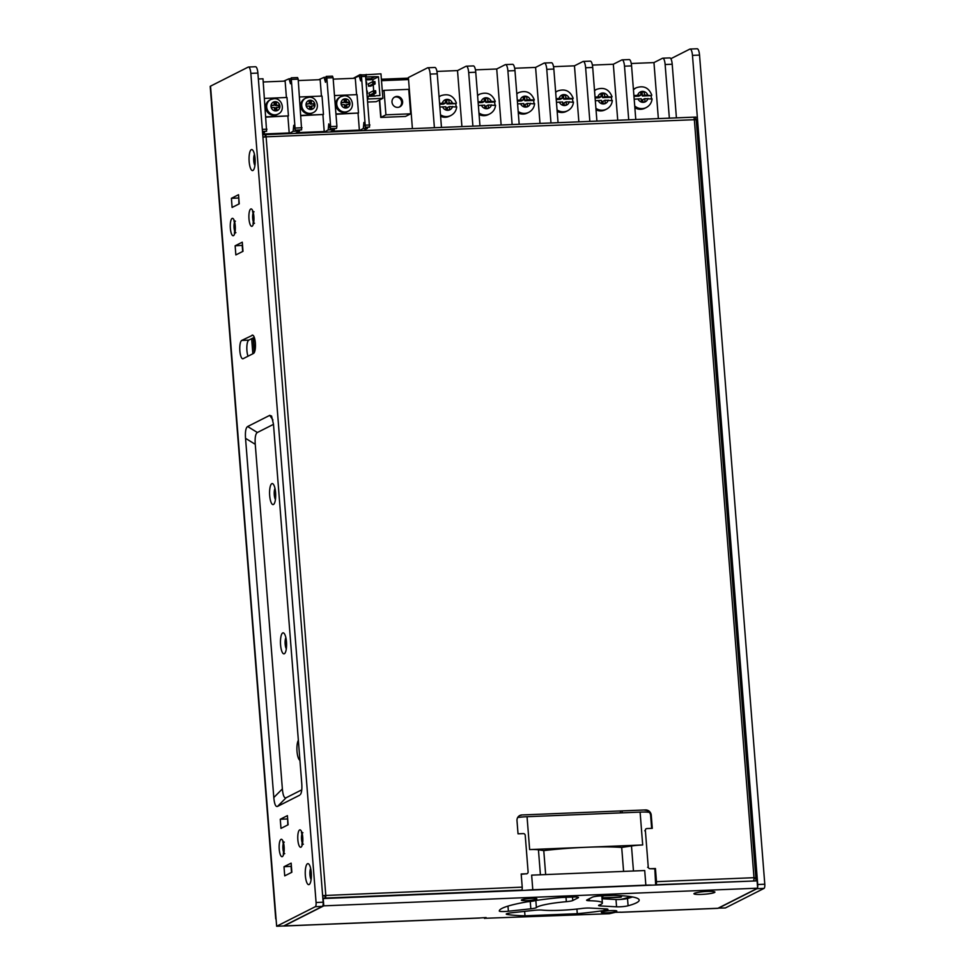 <?xml version="1.0" encoding="UTF-8"?>
<svg xmlns="http://www.w3.org/2000/svg" width="975" height="975" viewBox="0 0 975 975"><rect width="100%" height="100%" fill="white"/><g stroke="black" fill="none" stroke-linecap="round" stroke-linejoin="round"><path stroke-width="1.46" d="M382.322 91.211L384.004 90.358L408.744 89.347L410.67 113.819L405.503 116.439L380.75 117.439L379.385 100.072M397.751 107.384A5.533 5.265 63.2 0 0 402.419 100.583A5.533 5.265 63.2 0 0 394.826 96.964A5.533 5.265 63.2 0 0 397.751 107.384M384.004 90.358L385.929 114.831L410.67 113.819M379.653 99.938L381.018 117.317L385.929 114.831M399.287 107.079A5.533 5.265 63.2 0 0 394.314 97.256M353.279 78.317L359.933 74.685L362.7 74.917M368.136 102.009L376.216 101.68L382.883 98.304L380.957 73.832L365.491 74.795L369.525 127.116L365.369 127.286L361.372 74.965L365.528 74.795L361.433 74.978M359.933 74.685L360.031 75.892M367.904 99.023L382.883 98.304M366.21 74.429L366.173 77.11M375.363 96.05L367.928 96.354L368.136 98.902M366.405 76.988L374.449 76.659L370.537 78.926L366.332 79.097M375.948 95.745L379.921 95.587L378.446 76.781L374.449 76.659M366.393 79.889L372.803 79.633L378.446 76.781M374.473 76.94L370.537 78.926M374.107 96.098L373.937 94.014M373.681 90.809L373.218 84.886M372.962 81.668L372.803 79.633M368.55 86.19L372.852 84.021L372.669 81.681L368.367 83.862L368.55 86.19L370.817 86.105L375.107 83.935L374.924 81.595L372.852 84.021L375.107 83.935L374.266 82.57M369.269 95.331L373.571 93.149L373.388 90.821L369.086 92.991L369.269 95.331L371.536 95.233L375.826 93.064L375.643 90.724L373.571 93.149L375.826 93.064L374.985 91.711M366.308 78.829L370.512 78.658M367.27 91.065L367.465 93.515M366.551 81.937L366.746 84.386M375.643 90.724L373.388 90.821L374.839 91.711M374.924 81.595L372.669 81.681L374.12 82.583M253.122 337.935L254.268 352.584M251.66 338.678L252.842 353.779M349.732 102.107A4.656 4.412 63.2 0 0 341.116 102.46A4.656 4.412 63.2 0 0 346.978 107.835A4.656 4.412 63.2 0 0 349.732 102.107L346.527 102.229L346.271 98.926L344.053 99.023L344.309 102.326L341.116 102.46L341.287 104.752L344.492 104.63L344.748 107.933L346.978 107.835L346.71 104.532L349.915 104.41L349.732 102.107L348.758 102.594L348.904 104.447M346.527 102.229L345.552 102.728L348.758 102.594M341.14 102.911L344.309 102.326M346.71 104.532L345.735 105.032L345.967 107.884M344.077 99.474L345.296 99.426L345.552 102.728M343.895 95.867A8.141 7.727 63.2 0 0 340.86 96.659L339.885 97.159A8.141 7.727 63.2 0 0 344.187 112.478A8.141 7.727 63.2 0 0 347.234 111.686L348.209 111.187C355.802 107.859 352.268 95.026 344.029 95.83L340.86 96.659A8.141 7.727 63.2 0 0 345.162 111.979A8.141 7.727 63.2 0 0 348.209 111.187M335.936 113.965L358.495 113.039L357.045 94.636L334.486 95.55M358.495 113.039L335.961 114.27M333.194 79.133L355.29 78.244L356.582 94.66M358.044 113.271L359.373 130.102L331.622 131.235M359.373 130.102L358.093 130.821M359.227 130.784L363.309 128.456L363.907 122.448L365.369 127.286M361.164 75.843L359.166 75.928L360.64 80.876L361.372 74.965M359.166 75.928L353.803 78.305M326.82 77.976L330.647 126.592L336.911 126.336L333.084 77.72L326.82 77.976L326.235 76.391L332.487 76.147L333.084 77.72M326.028 77.281L324.029 77.354L325.504 82.314L326.235 76.391M324.029 77.354L318.667 79.731M322.957 132.259L324.236 131.528L322.908 114.757M321.445 96.086L320.153 79.67L298.277 80.559M324.09 132.21L328.173 129.882L334.425 129.626L330.354 131.954M330.232 128.712L336.546 128.42L330.232 128.712L328.77 123.886L328.173 129.882M330.281 128.676L330.647 126.592M295.254 130.102L301.628 129.846L295.206 130.138L291.208 77.829L297.57 77.561L298.167 79.146L291.793 79.402M289.063 133.636L293.146 131.308L293.743 125.312L295.206 130.138M367.575 127.189L367.465 128.286L363.383 130.613M363.309 128.456L367.465 128.286M326.296 76.403L332.487 76.147M336.546 128.42L336.911 126.336M334.535 128.542L334.425 129.626M346.271 98.926L345.296 99.426M291.001 78.707L289.014 78.78L290.477 83.74L291.208 77.829M289.014 78.78L283.64 81.157M263.25 81.985L285.127 81.096L286.418 97.512M287.881 116.183L289.209 132.953L287.93 133.685M301.628 129.846L298.167 79.146M293.146 131.308L299.508 131.052L295.437 133.38M291.269 77.829L297.57 77.561M299.508 131.052L299.618 129.955M324.236 131.528L296.705 132.649M301.019 115.391L323.468 114.465L301.043 115.696M308.868 97.293A8.141 7.727 63.2 0 0 305.833 98.085L304.858 98.585A8.141 7.727 63.2 0 0 309.16 113.904A8.141 7.727 63.2 0 0 312.207 113.112L313.182 112.613C320.775 109.285 317.241 96.452 309.002 97.256L305.833 98.085A8.141 7.727 63.2 0 0 310.135 113.405A8.141 7.727 63.2 0 0 313.182 112.613M323.468 114.465L322.018 96.062L299.569 96.976M306.126 104.337L309.282 103.752L306.089 103.886L306.26 106.178L309.465 106.056L309.721 109.358L311.951 109.273L311.683 105.958L314.888 105.836L314.706 103.533L310.525 104.154L313.731 104.02L313.877 105.873M311.683 105.958L310.708 106.458L310.94 109.31M309.063 100.9L310.269 100.852L310.525 104.154M311.512 103.655L311.244 100.352L309.026 100.449L309.282 103.752M311.244 100.352A4.656 4.412 63.2 0 0 306.26 106.178A4.656 4.412 63.2 0 0 314.888 105.836A4.656 4.412 63.2 0 0 311.244 100.352L310.269 100.852M314.706 103.533L313.731 104.02M262.482 131.442L266.602 131.272L262.494 131.467M262.385 130.089L258.363 78.987L262.994 78.78L266.602 131.272M262.58 132.563L264.481 132.478L262.653 133.526M264.481 132.478L264.591 131.381M289.209 132.953L262.689 134.038M265.992 116.817L288.442 115.903L266.017 117.122M273.853 98.719A8.141 7.727 63.2 0 0 270.806 99.511L269.831 100.011A8.141 7.727 63.2 0 0 274.133 115.33A8.141 7.727 63.2 0 0 277.18 114.538L278.155 114.038C285.748 110.711 282.214 97.878 273.975 98.694L270.806 99.511A8.141 7.727 63.2 0 0 275.121 114.831A8.141 7.727 63.2 0 0 278.155 114.038M288.442 115.903L286.991 97.488L264.542 98.402M271.099 105.763L274.255 105.178L271.062 105.312L271.245 107.603L274.438 107.482L274.694 110.784L276.924 110.699L276.668 107.384L279.862 107.262L279.679 104.959L275.498 105.58L278.704 105.446L278.85 107.299M276.668 107.384L275.681 107.884L275.913 110.736M274.036 102.326L275.243 102.278L275.498 105.58M276.486 105.093L276.217 101.778L273.999 101.875L274.255 105.178M276.217 101.778A4.656 4.412 63.2 0 0 271.245 107.603A4.656 4.412 63.2 0 0 279.862 107.262A4.656 4.412 63.2 0 0 276.217 101.778L275.243 102.278M279.679 104.959L278.704 105.446M596.919 121.095L592.702 67.47L585.634 67.763L589.851 121.387M578.87 121.838L574.458 65.825L582.989 61.51A7.386 2.133 -92.3 0 1 583.269 61.437A7.386 2.133 -92.3 0 1 585.634 67.763M651.385 98.56A11.078 10.518 63.2 0 0 651.068 95.66L644.451 94.965L644.182 91.626L640.733 92.735M461.918 126.592L457.507 70.59L466.038 66.263A7.386 2.133 -92.3 0 1 466.318 66.19A7.386 2.133 -92.3 0 1 468.683 72.528L472.912 126.153M633.957 96.354L638.844 96.159L640.916 95.111L633.896 95.562M647.68 94.843A5.533 5.265 63.2 0 0 644.182 91.626L640.66 91.772L640.916 95.111M635.785 119.511L631.568 65.898A7.386 2.133 -92.3 0 0 629.192 59.56L622.135 59.853A7.386 2.133 -92.3 0 0 621.855 59.926L613.324 64.24L592.386 65.093M644.451 94.965L642.379 96.013L642.123 92.674M519.188 124.264L514.971 70.639A7.386 2.133 -92.3 0 0 512.606 64.313L505.538 64.594A7.386 2.133 -92.3 0 0 505.257 64.667L496.726 68.993L501.138 124.995M556.457 102.314L562.587 101.973L562.855 105.312L566.39 105.166L566.122 101.827L573.263 102.253M634.189 99.206L641.209 98.768L641.465 102.107L644.999 101.961L644.743 98.621L651.873 99.048M558.053 122.679L553.837 69.054A7.386 2.133 -92.3 0 0 551.472 62.729L544.403 63.009A7.386 2.133 -92.3 0 0 544.123 63.082L535.592 67.409L540.004 123.411M434.399 127.713L430.182 74.1A7.386 2.133 -92.3 0 0 427.806 67.763A7.386 2.133 -92.3 0 0 427.538 67.836L408.391 77.525L412.413 128.615M427.806 67.763L434.874 67.47A7.386 2.133 -92.3 0 1 437.239 73.808L441.468 127.433M514.971 70.639L507.902 70.931L512.131 124.556M507.902 70.931A7.386 2.133 -92.3 0 0 505.538 64.594M553.837 69.054L546.768 69.347L550.985 122.972M546.768 69.347A7.386 2.133 -92.3 0 0 544.403 63.009M564.245 105.251L564.062 102.875L566.122 101.827M592.702 67.47A7.386 2.133 -92.3 0 0 590.326 61.145L583.269 61.437M633.409 89.395A11.078 10.518 63.2 0 1 634.932 88.445L636.273 87.762C643.719 85.276 648.899 87.738 651.8 95.172L651.58 95.404M651.068 95.66L642.379 96.013M516.774 93.612A11.078 10.518 63.2 0 1 517.457 93.234L518.798 92.552C526.244 90.053 531.412 92.528 534.324 99.95L526.975 99.755L526.707 96.415L523.173 96.562L523.441 99.901L517.298 100.242M572.776 101.766A11.078 10.518 63.2 0 0 572.459 98.865L573.19 98.377C570.278 90.943 565.11 88.469 557.663 90.968L556.323 91.65A11.078 10.518 63.2 0 0 555.64 92.028M557.176 111.442A11.078 10.518 63.2 0 0 566.317 111.418L567.669 110.736A11.078 10.518 63.2 0 1 557.054 109.919M553.52 66.678L574.458 65.825M514.666 68.262L535.592 67.409M631.252 63.509L653.957 62.583L662.488 58.268A7.386 2.133 87.7 0 1 662.756 58.195A7.386 2.133 87.7 0 1 665.133 64.521L669.35 118.146M436.934 71.419L457.507 70.59M475.447 69.859L496.726 68.993M518.31 113.027A11.078 10.518 63.2 0 0 527.451 113.002L528.803 112.32C532.228 110.443 534.166 107.555 534.617 103.63M530.205 99.621A5.533 5.265 63.2 0 0 526.707 96.415L523.258 97.512M526.975 99.755L524.903 100.803L524.635 97.463M556.237 99.523L560.235 99.365L562.307 98.317L556.164 98.658M572.971 98.597L565.841 98.17L563.769 99.218L572.459 98.865M563.769 99.218L563.501 95.879L562.112 95.94M533.91 103.35A11.078 10.518 63.2 0 0 533.593 100.449L534.105 100.181M565.841 98.17L565.573 94.831L562.039 94.977L562.307 98.317M569.071 98.036A5.533 5.265 63.2 0 0 565.573 94.831L563.501 95.879M517.591 103.898L523.733 103.545L523.989 106.884L527.524 106.75L527.256 103.411L534.398 103.838M525.379 106.836L525.196 104.459L527.256 103.411M517.372 101.107L521.369 100.949L523.441 99.901M524.903 100.803L533.593 100.449M631.568 65.898L624.5 66.178L628.717 119.803M617.736 120.254L613.324 64.24M624.5 66.178A7.386 2.133 -92.3 0 0 622.135 59.853M611.642 100.181A11.078 10.518 63.2 0 0 611.313 97.281L612.056 96.793C609.143 89.359 603.976 86.885 596.529 89.383L595.177 90.066A11.078 10.518 63.2 0 0 594.506 90.443M596.042 109.858A11.078 10.518 63.2 0 0 605.183 109.834L606.523 109.151A11.078 10.518 63.2 0 1 595.92 108.335M603.111 103.667L602.916 101.29L604.987 100.242L612.117 100.669M595.323 100.73L601.453 100.388L601.721 103.728L605.256 103.582L604.987 100.242M611.313 97.281L602.635 97.634L602.367 94.295L600.978 94.356M611.837 97.025L604.707 96.586L604.439 93.247L600.905 93.393L601.173 96.732L599.101 97.78L595.103 97.939M607.937 96.452A5.533 5.265 63.2 0 0 604.439 93.247L602.367 94.295M601.173 96.732L595.03 97.073M604.707 96.586L602.635 97.634M669.557 57.976A7.386 2.133 87.7 0 1 669.825 57.903A7.386 2.133 87.7 0 1 672.202 64.24L676.418 117.865M658.357 118.597L653.957 62.583M634.859 107.75A11.078 10.518 63.2 0 0 644.926 108.213L646.279 107.542A11.078 10.518 63.2 0 1 634.725 105.995M642.854 102.046L642.671 99.669L644.743 98.621M479.968 125.86L475.751 72.235A7.386 2.133 -92.3 0 0 473.387 65.91L466.318 66.19M456.008 106.519A11.078 10.518 63.2 0 0 455.678 103.618L449.073 102.923L448.805 99.584L445.343 100.693M449.073 102.923L447.001 103.972L446.733 100.632M439.64 104.276L443.467 104.118L445.538 103.07L439.567 103.399M447.476 110.004L447.281 107.628L449.353 106.58L456.483 107.006M447.001 103.972L455.678 103.618M478.372 105.507L484.685 105.142L484.953 108.481L488.487 108.335L488.219 104.995L495.349 105.434M477.567 95.306A11.078 10.518 63.2 0 1 478.408 94.819L479.761 94.148C487.195 91.65 492.375 94.112 495.288 101.546L487.927 101.339L487.671 98L484.209 99.109M487.927 101.339L485.867 102.387L485.599 99.048M456.202 103.362L456.422 103.131C453.509 95.696 448.342 93.222 440.895 95.721A11.078 10.518 63.2 0 0 439.067 96.915M440.895 95.721L439.542 96.403A11.078 10.518 63.2 0 0 439.043 96.683M440.59 116.293A11.078 10.518 63.2 0 0 449.548 116.171L450.889 115.501C454.326 113.624 456.263 110.723 456.702 106.811M479.078 114.526A11.078 10.518 63.2 0 0 488.414 114.599L489.755 113.917C493.179 112.04 495.117 109.139 495.568 105.227M478.079 101.851L484.404 101.485L484.136 98.146A5.533 5.265 63.2 0 0 481.175 101.619M494.873 104.934A11.078 10.518 63.2 0 0 494.544 102.034L495.068 101.778M452.303 102.802A5.533 5.265 63.2 0 0 448.805 99.584L445.27 99.73L445.538 103.07M439.859 107.043L445.819 106.726L446.087 110.065L449.621 109.919L449.353 106.58M478.152 102.704L482.332 102.533L484.404 101.485M486.342 108.42L486.147 106.043L488.219 104.995M485.867 102.387L494.544 102.034M487.671 98L484.136 98.146A5.533 5.265 63.2 0 1 491.156 101.217M253.427 337.789L254.548 351.999M381.493 80.681L408.562 79.572M622.221 812.833L622.087 811.176M620.502 812.906L620.38 811.249M693.578 117.183L695.87 117.085L695.784 119.413M696.04 119.279L694.31 119.352A2.584 0.743 -92.3 0 0 693.481 117.158A2.584 0.743 -92.3 0 0 693.396 117.195L265.371 134.623M262.921 136.927L265.371 136.817L265.176 134.635A2.584 0.743 87.7 0 1 265.273 134.611A2.584 0.743 87.7 0 1 266.102 136.817L262.945 137.268M325.089 895.867L325.784 895.135A2.584 0.743 87.7 0 1 325.26 898.06L325.089 895.867L322.652 895.976M323.919 895.915L325.163 895.452M515.543 890.711L521.698 890.065A2.584 0.743 -92.3 0 0 522.222 887.14L521.186 873.99L526.488 873.771A1.84 1.755 -116.8 0 0 528.109 871.882L525.232 835.356A1.84 1.755 -116.8 0 0 523.331 833.601L518.03 833.808L516.994 820.658A5.533 5.265 -116.8 0 1 521.857 814.966L645.523 809.932L521.857 814.966M755.101 880.949L655.651 884.752L654.822 868.835L650.142 868.737A1.84 1.755 -116.8 0 1 648.241 866.982L645.365 830.456A1.84 1.755 -116.8 0 1 646.986 828.555L652.287 828.348L651.251 815.197A5.533 5.265 63.2 0 0 645.523 809.932M755.942 880.523L755.771 878.329L754.028 878.402M322.822 898.158L521.698 890.065M753.48 880.62A2.584 0.743 -92.3 0 0 753.992 877.695L755.844 877.866L754.955 878.365M655.956 884.593A2.584 0.743 -92.3 0 0 656.48 881.668L655.444 868.518L654.822 868.835M660.404 884.812L655.651 884.752M519.48 815.673A5.533 5.265 -116.8 0 1 521.235 815.283M526.488 873.771L521.211 874.283M651.641 828.372L650.63 815.502A5.533 5.265 63.2 0 0 644.902 810.249M262.75 134.733L265.176 134.635M522.222 887.14L322.628 895.586M325.784 895.135L266.102 136.817L696.065 119.645M655.444 868.518L650.142 868.737M652.238 885.142A14.771 1.84 175.5 0 0 645.852 885.154L532.789 889.761A14.771 1.84 175.5 0 0 525.354 890.309M623.586 871.406L621.697 847.433A73.856 9.214 175.5 0 0 586.158 847.275A73.856 9.214 175.5 0 0 543.77 850.602L538.444 849.798A14.771 1.84 175.5 0 0 529.632 849.578L527.048 816.709A14.771 1.84 -4.5 0 0 517.701 817.477M545.659 874.575L543.77 850.602M630.679 896.647A68.311 8.519 -4.5 0 1 620.551 899.438M633.457 871.004L631.483 845.995A14.771 1.84 175.5 0 1 642.696 844.972L640.1 812.102A14.771 1.84 -4.5 0 1 649.423 812.407M631.483 845.995L621.697 847.433M642.696 844.972L529.632 849.578M640.1 812.102L527.048 816.709M645.852 885.154L644.707 870.541L588.169 872.844L531.643 875.148L532.789 889.761M601.965 897.829L621.233 897.049A66.471 8.287 175.5 0 1 620.344 897.256L601.977 898.012M621.233 897.049L621.965 895.745M718.283 908.261L756.978 888.688L764.047 888.396L725.351 907.969L718.27 908.103M276.644 926.25L283.701 925.957L322.396 906.384A3.693 1.06 87.7 0 0 323.152 902.204L257.887 73.076A7.386 2.133 -92.3 0 0 255.523 66.739L248.454 67.031A7.386 2.133 -92.3 0 0 248.186 67.104L210.527 86.153A7.751 0.963 175.5 0 0 210.21 86.458L275.73 918.889A7.751 0.963 -4.5 0 1 276.035 918.584L276.644 926.25L315.339 906.677L322.396 906.384M670.849 58.707L689.825 49.116A7.386 2.133 87.7 0 1 690.093 49.043A7.386 2.133 87.7 0 1 692.469 55.368L757.721 884.508L764.79 884.227A3.693 1.06 87.7 0 1 764.047 888.396M757.721 884.508A3.693 1.06 87.7 0 1 757.599 887.396M280.983 828.384L288.125 824.777L287.406 815.648L280.264 819.256L280.983 828.384M257.887 73.076L250.831 73.357L316.083 902.497A3.693 1.06 87.7 0 1 315.339 906.677M284.005 866.738L284.724 875.867L291.866 872.259L291.147 863.131L284.005 866.738L291.391 866.287M232.111 207.443L239.253 203.836L238.534 194.707L231.404 198.315L232.111 207.443M238.936 203.994L238.79 197.864M231.404 198.315L238.461 198.022M310.659 868.481A6.277 1.804 -92.3 0 0 309.916 874.075A6.277 1.804 -92.3 0 0 311.11 879.596M273.451 504.489A10.53 3.035 87.7 0 1 269.685 495.568A10.53 3.035 87.7 0 1 271.806 483.673A10.53 3.035 87.7 0 1 273.317 484.222A10.53 3.035 87.7 0 1 275.657 493.959A10.53 3.035 87.7 0 1 274.121 503.856A10.53 3.035 87.7 0 1 273.451 504.489M298.35 740.342A10.53 3.035 -92.3 0 0 297.022 751.396A10.53 3.035 -92.3 0 0 299.922 760.317M273.488 424.344L257.363 432.498C255.511 433.717 254.804 437.653 255.255 444.308L282.372 788.909C282.969 795.478 284.212 798.428 286.114 797.757L301.762 789.835M284.334 653.75A10.53 3.035 87.7 0 1 280.568 644.828A10.53 3.035 87.7 0 1 282.701 632.933A10.53 3.035 87.7 0 1 284.2 633.482A10.53 3.035 87.7 0 1 286.553 643.22A10.53 3.035 87.7 0 1 285.005 653.116A10.53 3.035 87.7 0 1 284.334 653.75M291.537 872.418L291.074 866.458M235.133 245.798L235.853 254.926L242.994 251.318L242.275 242.19L235.133 245.798L242.519 245.347M309.124 884.557A10.53 3.035 87.7 0 1 305.358 875.635A10.53 3.035 87.7 0 1 307.491 863.74A10.53 3.035 87.7 0 1 309.002 864.289A10.53 3.035 87.7 0 1 311.342 874.027A10.53 3.035 87.7 0 1 309.794 883.923A10.53 3.035 87.7 0 1 309.124 884.557M287.808 824.935L287.649 818.805M280.264 819.256L287.332 818.963M254.451 154.403A6.277 1.804 -92.3 0 0 253.707 159.998A6.277 1.804 -92.3 0 0 254.914 165.518M252.927 170.479A10.53 3.035 87.7 0 1 249.161 161.558A10.53 3.035 87.7 0 1 251.294 149.65A10.53 3.035 87.7 0 1 252.793 150.199A10.53 3.035 87.7 0 1 255.145 159.937A10.53 3.035 87.7 0 1 253.598 169.833A10.53 3.035 87.7 0 1 252.927 170.479M242.678 251.477L242.202 245.517M250.831 73.357A7.386 2.133 -92.3 0 0 248.454 67.031M714.492 892.515A10.53 1.316 -4.5 0 1 702.207 894.38A10.53 1.316 -4.5 0 1 694.042 893.539A10.53 1.316 -4.5 0 1 694.358 893.332A10.53 1.316 -4.5 0 1 705.083 891.552A10.53 1.316 -4.5 0 1 714.785 891.906A10.53 1.316 -4.5 0 1 714.492 892.515M542.1 910.089A7.386 0.926 175.5 0 0 534.324 910.321L511.875 912.746A7.386 0.926 175.5 0 0 506.257 914.087A7.386 0.926 175.5 0 0 507.073 914.44A70.163 8.751 175.5 0 0 524.989 915.818L577.273 913.697A70.163 8.751 175.5 0 0 604.281 910.479A7.386 0.926 175.5 0 0 607.961 909.382A7.386 0.926 175.5 0 0 605.914 908.907L589.96 908.054A7.386 0.926 175.5 0 0 581.843 908.468A33.235 4.144 175.5 0 1 542.1 910.089M589.473 900.742A7.386 0.926 175.5 0 1 586.609 900.242A7.386 0.926 175.5 0 1 586.901 899.949L592.337 897.195A7.386 0.926 175.5 0 1 601.477 895.867L613.482 895.367A70.163 8.751 175.5 0 1 639.186 900.096A70.163 8.751 175.5 0 1 628.095 905.775A7.386 0.926 175.5 0 1 616.566 906.811L600.612 905.946A7.386 0.926 175.5 0 1 598.577 905.483A7.386 0.926 175.5 0 1 599.259 905.032A33.235 4.144 175.5 0 0 602.367 902.984A33.235 4.144 175.5 0 0 589.473 900.742L589.314 898.731M536.396 907.591A33.235 4.144 175.5 0 1 566.341 901.68A7.386 0.926 175.5 0 0 572.776 900.522L578.212 897.768A7.386 0.926 175.5 0 0 578.504 897.475A7.386 0.926 175.5 0 0 573.215 897.012L561.198 897.5A70.163 8.751 175.5 0 0 499.285 911.028A7.386 0.926 175.5 0 0 499.285 911.04A7.386 0.926 175.5 0 0 508.389 911.223L530.839 908.797A7.386 0.926 175.5 0 0 536.396 907.591L535.836 900.473M521.698 899.828A7.751 0.963 175.5 0 0 521.393 900.144A7.751 0.963 175.5 0 0 528.06 900.571A7.751 0.963 175.5 0 0 536.543 899.23A7.751 0.963 175.5 0 0 536.859 898.926A7.751 0.963 175.5 0 0 530.181 898.487A7.751 0.963 175.5 0 0 521.698 899.828M601.66 911.978A7.751 0.963 175.5 0 0 601.343 912.283A7.751 0.963 175.5 0 0 608.01 912.722A7.751 0.963 175.5 0 0 616.492 911.369A7.751 0.963 175.5 0 0 616.809 911.064A7.751 0.963 175.5 0 0 610.131 910.638A7.751 0.963 175.5 0 0 601.66 911.978M757.66 888.176L323.785 905.848L323.212 898.548L757.088 880.876L757.66 888.176L717.929 908.273A7.751 2.23 -92.3 0 1 717.637 908.359L620.831 912.295A7.751 2.23 87.7 0 1 620.295 912.1M283.481 925.97A7.751 2.23 -92.3 0 0 283.774 926.031A7.751 2.23 -92.3 0 0 284.054 925.945L323.785 905.848M484.612 917.633L484.66 918.304L486.123 917.56L479.798 917.975A7.751 2.23 87.7 0 1 479.505 918.048L283.774 926.031M484.66 918.304L609.412 913.709L615.444 912.295L621.124 912.222A7.751 2.23 87.7 0 1 620.831 912.295M299.63 795.222L277.546 806.398C275.657 807.068 274.414 804.119 273.804 797.55L245.542 438.336C245.091 431.681 245.798 427.745 247.65 426.526L269.734 415.35L271.574 416.045L273.475 424.21L301.75 783.412C302.128 788.775 301.714 792.443 300.495 794.406L301.178 792.943M252.062 335.181A9.226 2.657 -92.3 0 1 252.415 335.095A9.226 2.657 -92.3 0 1 255.413 343.602A9.226 2.657 -92.3 0 1 253.5 353.45L243.153 358.678A9.226 2.657 87.7 0 1 242.812 358.776A9.226 2.657 87.7 0 1 239.813 350.257A9.226 2.657 87.7 0 1 241.727 340.421L252.757 335.156M254.268 337.35L248.783 340.129A9.226 2.657 87.7 0 0 246.858 346.649A9.226 2.657 87.7 0 0 248.016 356.216M274.974 488.414A6.277 1.804 -92.3 0 0 274.231 494.02A6.277 1.804 -92.3 0 0 275.425 499.529M285.858 637.674A6.277 1.804 -92.3 0 0 285.114 643.281A6.277 1.804 -92.3 0 0 286.321 648.802M764.79 884.227L699.538 55.088A7.386 2.133 87.7 0 0 697.162 48.75A7.386 2.133 87.7 0 0 696.893 48.823M408.44 78.134L381.383 79.243M530.839 908.797L530.266 901.485A7.386 0.926 175.5 0 0 535.336 900.547M530.266 901.485L527.512 901.79M616.566 906.811L615.993 899.511A7.386 0.926 175.5 0 0 627.51 898.475A70.163 8.751 175.5 0 0 632.47 896.951M615.993 899.511L602.038 898.755M524.989 915.818L524.635 911.369M577.273 913.697L576.908 909.041M365.418 127.25L369.574 127.079M366.112 76.379L361.957 76.55M365.783 125.166L369.939 124.995M295.62 128.018L301.994 127.762M262.36 129.382L266.967 129.188M637.979 98.902A5.533 5.265 63.2 0 0 647.973 98.487M644.182 91.626A5.533 5.265 63.2 0 0 637.687 95.245M437.239 73.808L430.182 74.1M526.707 96.415A5.533 5.265 63.2 0 0 520.211 100.035M636.273 87.762A11.078 10.518 63.2 0 0 633.457 89.895M557.663 90.968A11.078 10.518 63.2 0 0 555.665 92.308M518.798 92.552A11.078 10.518 63.2 0 0 516.799 93.88M518.188 111.503A11.078 10.518 63.2 0 0 528.803 112.32M565.573 94.831A5.533 5.265 63.2 0 0 559.077 98.451M559.357 102.095A5.533 5.265 63.2 0 0 569.351 101.692M520.504 103.679A5.533 5.265 63.2 0 0 530.485 103.277M596.529 89.383A11.078 10.518 63.2 0 0 594.531 90.724M598.223 100.51A5.533 5.265 63.2 0 0 608.217 100.108M604.439 93.247A5.533 5.265 63.2 0 0 597.943 96.866M665.133 64.521L672.202 64.24M475.751 72.235L468.683 72.528M440.468 114.806A11.078 10.518 63.2 0 0 450.889 115.501M479.761 94.148A11.078 10.518 63.2 0 0 477.592 95.623M478.957 112.966A11.078 10.518 63.2 0 0 489.755 113.917M481.455 105.276A5.533 5.265 63.2 0 0 491.449 104.861M448.805 99.584A5.533 5.265 63.2 0 0 442.309 103.204M442.589 106.86A5.533 5.265 63.2 0 0 452.583 106.446M694.322 119.377L753.992 877.695L656.48 881.668M645.365 830.456L644.743 830.773M648.241 866.982L647.619 867.299M650.63 815.502L651.251 815.197M540.418 874.794L538.444 849.798M601.88 896.72A35.076 4.375 175.5 0 0 603.33 895.781M316.083 902.497L323.152 902.204M210.527 86.153L276.035 918.584M297.85 839.792A8.714 2.511 -92.3 0 0 300.97 847.178A8.714 2.511 -92.3 0 0 302.738 837.33A8.714 2.511 -92.3 0 0 299.618 829.944A8.714 2.511 -92.3 0 0 297.85 839.792M302.018 833.783A5.728 1.645 -92.3 0 0 301.543 839.256A5.728 1.645 -92.3 0 0 302.408 843.18M283.396 843.204A5.728 1.645 -92.3 0 0 282.921 848.677A5.728 1.645 -92.3 0 0 283.786 852.601M284.054 925.945L479.798 917.975M621.124 912.222L717.929 908.273M230.356 228.272A8.714 2.511 -92.3 0 0 233.476 235.658A8.714 2.511 -92.3 0 0 235.243 225.81A8.714 2.511 -92.3 0 0 232.123 218.424A8.714 2.511 -92.3 0 0 230.356 228.272M234.536 222.263A5.728 1.645 -92.3 0 0 234.061 227.736A5.728 1.645 -92.3 0 0 234.914 231.66M248.978 218.851A8.714 2.511 -92.3 0 0 252.098 226.237A8.714 2.511 -92.3 0 0 253.866 216.389A8.714 2.511 -92.3 0 0 250.746 209.003A8.714 2.511 -92.3 0 0 248.978 218.851M253.159 212.842A5.728 1.645 -92.3 0 0 252.683 218.315A5.728 1.645 -92.3 0 0 253.537 222.239M279.228 849.213A8.714 2.511 -92.3 0 0 282.348 856.598A8.714 2.511 -92.3 0 0 284.115 846.751A8.714 2.511 -92.3 0 0 280.995 839.365A8.714 2.511 -92.3 0 0 279.228 849.213M247.65 426.526L257.363 432.498M269.734 415.35L272.927 419.981M273.804 797.55L282.372 788.909M245.542 438.336L255.255 444.308M277.546 806.398L286.114 797.757M241.727 340.421L248.783 340.129M692.469 55.368L699.538 55.088M600.612 905.946L600.503 904.544M507.073 914.44L507 913.612M604.281 910.479L604.147 908.822M566.341 901.68L566 897.305M572.776 900.522L572.496 897.037M508.389 911.223L507.987 906.104M628.095 905.775L627.51 898.475M573.483 102.058C573.032 105.97 571.094 108.871 567.669 110.736M612.337 100.474C611.898 104.386 609.96 107.287 606.523 109.151M652.092 98.853C651.641 102.765 649.703 105.666 646.279 107.542M662.756 58.195L669.825 57.903M527.183 873.6L526.561 873.905M265.273 134.611L693.481 117.158M696.174 119.547L755.844 877.866M646.291 828.738L645.669 829.055M601.88 896.829L603.915 895.757M302.92 832.723L301.397 832.162L302.616 837.44L301.921 844.838L303.383 844.167M235.426 221.203L233.915 220.642L235.121 225.92L234.427 233.33L235.889 232.647M254.048 211.782L252.537 211.222L253.744 216.499L253.049 223.897L254.512 223.226M284.298 842.144L282.774 841.583L283.993 846.861L283.298 854.271L284.761 853.588M690.093 49.043L697.162 48.75M601.807 895.842L602.367 902.984M484.453 917.633L484.514 918.45"/></g></svg>
